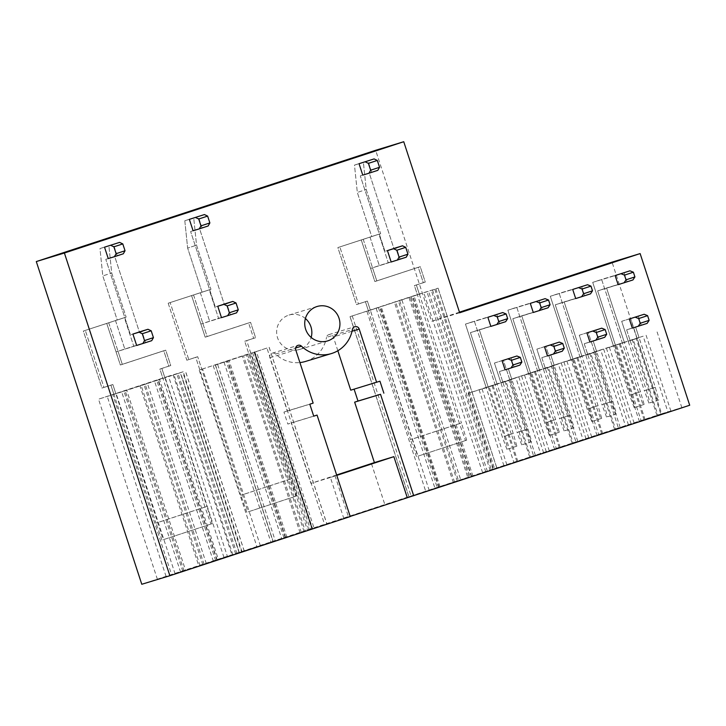 <?xml version="1.0" encoding="UTF-8"?>
<svg xmlns="http://www.w3.org/2000/svg" width="726" height="726" viewBox="0 0 726 726"><rect width="100%" height="100%" fill="white"/><g stroke="black" fill="none" stroke-linecap="round" stroke-linejoin="round"><path stroke-width="0.54" stroke-dasharray="3.63 2.72" d="M689.7 405.244L661.604 413.793L612.036 262.14M459.458 312.171L431.562 321.328L375.651 150.282M459.658 312.77L431.562 321.328M305.41 318.532A17.996 17.578 73.1 0 0 277.541 337.744A17.996 17.578 73.1 0 0 311.164 337.454M350.241 516.567L343.825 518.518L330.412 477.472L336.773 475.385M343.825 518.518L350.195 516.431M330.412 477.472L310.946 483.398L291.19 422.959L313.705 416.107M384.499 504.978L348.444 516.776L384.499 504.978M336.719 475.212L335.022 475.73L336.692 475.149M379.952 381.204L350.74 390.18M337.844 350.74L333.334 336.937A3.603 3.512 73.1 0 0 326.528 337.363L352.4 329.486M313.151 403.111L287.278 410.989L269.872 357.746A3.603 3.512 73.1 0 1 275.617 354.061A31.191 30.465 73.1 0 0 299.902 362.573M305.537 361.43A31.191 30.465 73.1 0 0 326.528 337.363M309.811 404.21L283.939 412.087L287.85 424.057L291.19 422.959M287.278 410.989L283.939 412.087M313.723 416.18L287.85 424.057M336.637 474.967L310.946 483.398M661.604 413.793L141.779 584.276M633.19 339.45L616.374 344.968L641.167 420.799L620.204 427.414L667.938 412.014L657.974 415.281L633.19 339.45L643.154 336.183L667.938 412.014M641.167 420.799L657.974 415.281M660.932 414.383L634.152 423.167L681.886 407.767L660.932 414.383L636.148 338.552L609.368 347.337L636.148 338.552M256.36 351.52L254.127 352.264L311.962 528.991L312.652 528.791L281.815 538.955L286.87 537.276L285.645 537.657L227.873 360.913L215.341 365.033L273.239 541.741L239.217 552.468L326.945 524.054L314.131 528.265L256.36 351.52L266.941 348.053L324.713 524.798M273.176 541.759L275.345 541.033L217.573 364.289M285.645 537.657L275.345 541.033M311.962 528.991L314.131 528.265M469.023 477.1L408.892 496.829L469.023 477.1L410.136 296.925L438.096 288.158L350.005 316.663L410.136 296.925M171.708 575.001L227.374 556.361L168.486 376.195L98.518 399.182L126.723 390.325L185.611 570.491L171.708 575.001L112.82 394.826M227.374 556.361L244.326 551.206L185.611 570.491M590.773 353.362L573.957 358.88L598.741 434.711L577.787 441.326L625.522 425.926L615.557 429.193L590.773 353.362L600.738 350.095L625.522 425.926M598.741 434.711L615.557 429.193M618.516 428.295L591.735 437.079L639.47 421.679L618.516 428.295L593.723 352.464L566.952 361.249L593.723 352.464M548.348 367.274L531.541 372.792L556.325 448.623L535.371 455.229L583.105 439.838L573.132 443.105L548.348 367.274L558.312 364.007L583.105 439.838M556.325 448.623L573.132 443.105M576.09 442.207L549.319 450.991L597.053 435.591L576.09 442.207L551.306 366.376L524.535 375.16L551.306 366.376M505.931 381.186L489.124 386.704L513.908 462.535L492.945 469.141L540.679 453.75L530.715 457.017L505.931 381.186L515.896 377.919L540.679 453.75M513.908 462.535L530.715 457.017M533.674 456.119L506.902 464.903L554.628 449.503L533.674 456.119L508.89 380.288L482.109 389.072L508.89 380.288M496.784 314.358L499.769 323.478L470.403 332.626L479.305 329.704L497.047 383.981L488.144 386.904L486.175 387.502L465.448 324.105L496.784 314.358L474.359 321.182L495.078 384.58L497.047 383.981M510.986 357.8L513.963 366.929L499.388 371.576L508.3 368.654L511.839 379.48L502.927 382.402L500.958 383.001L494.433 363.045L510.986 357.8L503.345 360.132L509.87 380.079L511.839 379.48M539.2 300.446L542.186 309.566L512.819 318.714L521.731 315.792L539.472 370.069L530.561 372.992L528.592 373.591L507.864 310.193L539.2 300.446L516.776 307.27L537.494 370.677L539.472 370.069M553.403 343.888L556.388 353.017L541.805 357.664L550.716 354.742L554.256 365.568L545.353 368.49L543.375 369.089L536.859 349.142L553.403 343.888L545.761 346.22L552.286 366.176L554.256 365.568M581.626 286.534L584.602 295.654L555.245 304.802L564.147 301.88L581.889 356.157L572.977 359.08L571.008 359.679L550.29 296.281L581.626 286.534L559.192 293.358L579.92 356.765L581.889 356.157M595.819 329.985L598.805 339.106L584.23 343.752L593.133 340.83L596.672 351.665L587.77 354.578L585.8 355.186L579.275 335.23L595.819 329.985L588.178 332.308L594.703 352.264L596.672 351.665M624.042 272.622L627.019 281.742L597.661 290.89L606.564 287.977L624.306 342.255L615.403 345.168L613.434 345.776L592.706 282.369L624.042 272.622L601.618 279.446L622.336 342.853L624.306 342.255M638.245 316.073L641.221 325.194L626.647 329.84L635.559 326.918L639.098 337.753L630.186 340.675L628.217 341.274L621.692 321.319L638.245 316.073L630.604 318.396L637.119 338.352L639.098 337.753M117.158 255.661L113.428 244.263L108.873 245.642L111.713 272.994L126.133 317.117L124.409 317.643L133.729 346.157L145.554 342.554L141.833 331.147L139.365 331.9L114.69 256.414L117.158 255.661L105.787 259.336L123.32 253.782M113.873 394.254L110.897 385.125L101.985 388.047L103.954 387.448L85.323 330.439L103.954 387.448L101.985 388.047L83.354 331.038L126.133 317.117L117.231 320.039L102.802 275.916L111.713 272.994L102.802 275.916L99.961 248.564L108.873 245.642L99.961 248.564L104.526 247.176L99.961 248.564L102.802 275.916L117.231 320.039L83.354 331.038L124.409 317.643L83.354 331.038L101.985 388.047L112.866 384.526L115.851 393.655L113.873 394.254L162.86 378.182L159.883 369.062L168.786 366.14L163.758 350.749L120.334 364.987L116.051 351.874L145.554 342.554M201.991 227.837L198.271 216.439L193.706 217.827L196.546 245.17L210.976 289.302L209.251 289.819L218.562 318.333L230.396 314.73L226.666 303.323L224.207 304.076L199.532 228.59L201.991 227.837L190.62 231.512L208.153 225.968M199.831 369.852L195.73 357.31L186.827 360.223L188.796 359.624L170.165 302.615L188.796 359.624L186.827 360.223L168.187 303.214L210.976 289.302L202.064 292.215L187.644 248.092L196.546 245.17L187.644 248.092L184.803 220.749L193.706 217.827L184.803 220.749L189.359 219.361L184.803 220.749L187.644 248.092L202.064 292.215L168.187 303.214L209.251 289.819L168.187 303.214L186.827 360.223L197.708 356.702L201.801 369.253L199.831 369.852L248.818 353.789L244.716 341.238L253.628 338.316L248.591 322.925L205.177 337.163L200.884 324.05L230.396 314.73M371.667 172.198L367.946 160.791L363.381 162.179L366.222 189.522L380.651 233.654L378.927 234.18L388.238 262.685L400.071 259.082L396.342 247.684L393.882 248.437L369.207 172.942L371.667 172.198L360.296 175.864L377.829 170.32M368.391 310.782L365.405 301.662L356.502 304.584L358.472 303.985L339.841 246.967L358.472 303.985L356.502 304.584L337.862 247.566L380.651 233.654L371.739 236.576L357.319 192.444L366.222 189.522L357.319 192.444L354.479 165.101L363.381 162.179L354.479 165.101L359.034 163.713L354.479 165.101L357.319 192.444L371.739 236.576L337.862 247.566L378.927 234.18L337.862 247.566L356.502 304.584L367.383 301.063L370.36 310.183L368.391 310.782L417.377 294.72L414.392 285.599L423.303 282.677L418.276 267.286L374.852 281.525L370.569 268.411L400.071 259.082M631.193 424.066L606.41 348.235L595.42 351.584L643.154 336.183M616.374 344.968L606.41 348.235M620.204 427.414L595.42 351.584M656.948 415.363L632.164 339.532M622.336 342.853L613.434 345.776M670.897 411.116L646.113 335.285M681.886 407.767L657.103 331.945M645.151 419.819L620.358 343.988M634.152 423.167L609.368 347.337M644.116 419.9L619.332 344.07M637.119 338.352L628.217 341.274M215.404 365.015L266.941 348.053M254.191 352.246L224.044 362.201L226.321 361.448L284.093 538.193M300.11 532.911L242.348 356.167M301.344 532.53L243.573 355.785M286.87 537.276L229.107 360.532L227.873 360.913M226.321 361.448L229.107 360.532M201.801 369.253L248.818 353.789M482.627 472.699L423.739 292.524M485.839 471.991L426.952 291.825M487.445 471.501L428.558 291.335M472.971 476.247L414.083 296.081M471.737 476.628L412.849 296.462M453.369 482.654L394.481 302.479M454.603 482.273L395.715 302.107M440.128 487.019L381.241 306.853M439.266 487.282L380.379 307.116M370.36 310.183L417.377 294.72M157.406 579.348L98.518 399.182M184.014 570.972L125.126 390.806M182.825 571.398L123.937 391.232L126.723 390.325M123.937 391.232L147.451 383.546L139.964 385.951L198.851 566.117M200.086 565.745L141.198 385.57M217.228 560.091L158.341 379.925L139.964 385.951M158.341 379.925L159.566 379.553L218.453 559.719M215.676 560.626L156.789 380.46L159.566 379.553M156.789 380.46L180.293 372.774L173.178 375.07L232.066 555.236M232.928 554.973L174.04 374.807M242.085 551.951L183.197 371.776L173.178 375.07M183.197 371.776L168.486 376.195M166.082 576.444L107.194 396.278M115.851 393.655L162.86 378.182M614.532 429.275L589.739 353.444L600.738 350.095M573.957 358.88L553.003 365.496L589.739 353.444M579.92 356.765L571.008 359.679M577.787 441.326L553.003 365.496M588.777 437.978L563.993 362.147M628.48 425.028L603.696 349.197M639.47 421.679L614.686 345.848M594.703 352.264L585.8 355.186M602.725 433.731L577.941 357.9M591.735 437.079L566.952 361.249M601.7 433.812L576.916 357.982M572.106 443.187L547.322 367.356L558.312 364.007M531.541 372.792L510.587 379.408L547.322 367.356M537.494 370.677L528.592 373.591M535.371 455.229L510.587 379.408M546.36 451.89L521.577 376.059M586.054 438.94L561.271 363.109M597.053 435.591L572.26 359.76M552.286 366.176L543.375 369.089M560.309 447.643L535.525 371.812M549.319 450.991L524.535 375.16M559.283 447.724L534.499 371.894M529.69 457.099L504.906 381.268L515.896 377.919M489.124 386.704L468.161 393.31L504.906 381.268M495.078 384.58L486.175 387.502M492.945 469.141L468.161 393.31M503.944 465.802L479.16 389.971M543.638 452.852L518.854 377.021M554.628 449.503L529.844 373.672M509.87 380.079L500.958 383.001M517.892 461.555L493.108 385.724M506.902 464.903L482.109 389.072M516.867 461.627L492.074 385.796M465.448 324.105L487.872 317.28L465.448 324.105L474.359 321.182L511.258 434.075L502.347 436.998L465.448 324.105M499.769 323.478L479.305 329.704L513.228 433.476L516.848 446.163L515.832 446.472L511.258 434.075M490.858 326.401L470.403 332.626L488.144 386.904M494.433 363.045L503.345 360.132L526.041 429.574L517.139 432.496L494.433 363.045M513.963 366.929L508.3 368.654L528.011 428.975L531.632 441.662L530.615 441.971L526.041 429.574M505.06 369.843L499.388 371.576L502.927 382.402M507.864 310.193L530.298 303.368L507.864 310.193L516.776 307.27L553.675 420.163L544.763 423.086L507.864 310.193M542.186 309.566L521.731 315.792L555.644 419.564L559.265 432.251L558.249 432.56L553.675 420.163M533.274 312.489L512.819 318.714L530.561 372.992M536.859 349.142L545.761 346.22L568.458 415.662L559.555 418.584L536.859 349.142M556.388 353.017L550.716 354.742L570.436 415.063L574.057 427.75L573.041 428.059L568.458 415.662M547.477 355.94L541.805 357.664L545.353 368.49M550.29 296.281L572.714 289.456L550.29 296.281L559.192 293.358L596.091 406.251L587.189 409.174L550.29 296.281M584.602 295.654L564.147 301.88L598.061 405.652L601.682 418.339L600.674 418.648L596.091 406.251M575.7 298.577L555.245 304.802L572.977 359.08M579.275 335.23L588.178 332.308L610.884 401.75L601.972 404.672L579.275 335.23M598.805 339.106L593.133 340.83L612.853 401.151L616.474 413.838L615.457 414.147L610.884 401.75M589.893 342.028L584.23 343.752L587.77 354.578M592.706 282.369L615.131 275.544L592.706 282.369L601.618 279.446L638.508 392.339L629.605 395.262L592.706 282.369M627.019 281.742L606.564 287.977L640.486 391.741L644.107 404.427L643.091 404.736L638.508 392.339M618.116 284.665L597.661 290.89L615.403 345.168M621.692 321.319L630.604 318.396L653.3 387.838L644.389 390.76L621.692 321.319M641.221 325.194L635.559 326.918L655.269 387.239L658.89 399.926L657.874 400.235L653.3 387.838M632.319 328.116L626.647 329.84L630.186 340.675M212.173 523.655L210.939 524.036L204.977 507.038L155.99 523.101L110.897 385.125L112.866 384.526L103.954 387.448L112.866 384.526L163.187 539.717L212.173 523.655L206.955 506.439L157.959 522.502M204.977 507.038L159.883 369.062L168.786 366.14L163.758 350.749L120.334 364.987L122.304 364.388L118.02 351.275L136.651 345.476M164.838 377.584L161.853 368.463L159.883 369.062L170.764 365.541L168.786 366.14L170.764 365.541L165.728 350.15L122.304 364.388L118.02 351.275L116.051 351.874L151.716 340.675M141.833 331.147L130.462 334.822L105.787 259.336L130.462 334.822L139.365 331.9L114.69 256.414L108.247 258.583M297.007 495.831L295.781 496.212L289.819 479.214L240.832 495.286L195.73 357.31L197.708 356.702L188.796 359.624L197.708 356.702L248.02 511.903L297.007 495.831L291.788 478.615L242.802 494.678M289.819 479.214L244.716 341.238L253.628 338.316L248.591 322.925L205.177 337.163L207.146 336.565L202.863 323.451L221.484 317.652M250.788 353.181L246.695 340.639L244.716 341.238L255.597 337.717L253.628 338.316L255.597 337.717L250.57 322.326L207.146 336.565L202.863 323.451L200.884 324.05L236.558 312.852M226.666 303.323L215.295 306.998L190.62 231.512L215.295 306.998L224.207 304.076L199.532 228.59L193.089 230.759M466.682 440.192L465.457 440.564L459.494 423.576L410.508 439.638L365.405 301.662L367.383 301.063L358.472 303.985L367.383 301.063L417.695 456.255L466.682 440.192L461.464 422.977L412.477 439.039M459.494 423.576L414.392 285.599L423.303 282.677L418.276 267.286L374.852 281.525L376.821 280.926L372.538 267.812L391.169 262.004M419.347 294.121L416.37 285L414.392 285.599L425.273 282.078L423.303 282.677L425.273 282.078L420.245 266.678L376.821 280.926L372.538 267.812L370.569 268.411L406.233 257.213M396.342 247.684L384.971 251.35L360.296 175.864L384.971 251.35L393.882 248.437L369.207 172.942L362.764 175.12M513.228 433.476L504.316 436.399L470.403 332.626L505.677 321.682M504.316 436.399L507.937 449.085L516.848 446.163M507.937 449.085L515.832 446.472M506.93 449.394L502.347 436.998M528.011 428.975L519.108 431.897L499.388 371.576L519.88 365.124M519.108 431.897L522.729 444.584L531.632 441.662M522.729 444.584L530.615 441.971M521.713 444.893L517.139 432.496M555.644 419.564L546.742 422.487L512.819 318.714L548.103 307.77M546.742 422.487L550.362 435.173L559.265 432.251M550.362 435.173L558.249 432.56M549.346 435.482L544.763 423.086M570.436 415.063L561.525 417.985L541.805 357.664L562.296 351.212M561.525 417.985L565.146 430.672L574.057 427.75M565.146 430.672L573.041 428.059M564.129 430.981L559.555 418.584M598.061 405.652L589.158 408.575L555.245 304.802L590.519 293.858M589.158 408.575L592.779 421.261L601.682 418.339M592.779 421.261L600.674 418.648M591.763 421.57L587.189 409.174M612.853 401.151L603.941 404.073L584.23 343.752L604.722 337.3M603.941 404.073L607.562 416.76L616.474 413.838M607.562 416.76L615.457 414.147M606.555 417.069L601.972 404.672M640.486 391.741L631.575 394.663L597.661 290.89L632.936 279.946M631.575 394.663L635.196 407.35L644.107 404.427M635.196 407.35L643.091 404.736M634.179 407.658L629.605 395.262M655.269 387.239L646.367 390.161L626.647 329.84L647.138 323.388M646.367 390.161L649.988 402.848L658.89 399.926M649.988 402.848L657.874 400.235M648.971 403.157L644.389 390.76M113.428 244.263L108.873 245.642L111.713 272.994L126.133 317.117L124.409 317.643L133.729 346.157L116.051 351.874L106.731 323.369L120.334 364.987L165.728 350.15L170.764 365.541L161.853 368.463L206.955 506.439M210.939 524.036L163.187 539.717M161.952 540.099L155.99 523.101M198.271 216.439L193.706 217.827L196.546 245.17L210.976 289.302L209.251 289.819L218.562 318.333L200.884 324.05L191.573 295.546L205.177 337.163L250.57 322.326L255.597 337.717L246.695 340.639L291.788 478.615M295.781 496.212L248.02 511.903M246.786 512.275L240.832 495.286M367.946 160.791L363.381 162.179L366.222 189.522L380.651 233.654L378.927 234.18L388.238 262.685L370.569 268.411L361.249 239.898L374.852 281.525L420.245 266.678L425.273 282.078L416.37 285L461.464 422.977M465.457 440.564L417.695 456.255M416.47 456.627L410.508 439.638M352.046 331.238L333.334 336.937M275.617 354.061L295.645 347.963M269.872 357.746L295.754 349.868M269.11 347.327L326.872 524.072M312.579 528.809L254.808 352.056M252.639 352.782L310.41 529.535M304.085 531.632L246.323 354.887M247.548 354.515L305.319 531.26M285.282 537.83L227.51 361.085M213.235 365.741L271.007 542.485M260.434 545.952L202.663 369.207M199.26 370.305L257.031 547.05M239.29 552.45L181.518 375.705M183.687 374.979L241.449 551.724M308.813 529.635L251.042 352.89M254.445 351.792L312.207 528.537M496.92 468.343L438.032 288.177M435.863 288.903L494.751 469.069M490.232 470.593L431.344 290.427M432.569 290.046L491.457 470.212M471.419 476.791L412.531 296.616M411.297 296.998L470.185 477.163M457.38 481.365L398.492 301.19M399.727 300.818L458.614 480.984M438.577 487.563L379.689 307.388M378.455 307.77L437.342 487.936M429.248 490.567L370.36 310.401M366.957 311.499L425.844 491.674M408.965 496.811L350.077 316.645M352.246 315.919L411.134 496.085M175.102 573.894L116.214 393.728M184.059 571.026L125.171 390.86M204.106 564.456L145.218 384.29M202.872 564.828L143.984 384.662M216.902 560.254L158.014 380.088M236.948 553.684L178.061 373.518M235.714 554.056L176.826 373.89M244.254 551.225L185.366 371.059M223.971 557.459L165.083 377.293M115.507 320.565L124.818 349.07L115.507 320.565M108.7 322.771L118.02 351.275L108.7 322.771M200.34 292.741L209.66 321.255L200.34 292.741M193.543 294.947L202.863 323.451L193.543 294.947M370.015 237.103L379.335 265.607L370.015 237.103M363.218 239.299L372.538 267.812L363.218 239.299M289.002 315.057L317.09 306.499M299.475 349.487L327.571 340.93M371.512 463.805L384.934 504.851M335.022 475.73L348.444 516.776M328.951 334.586L354.823 326.709M272.168 353.208L298.041 345.331M269.174 347.309L326.945 524.054M254.127 352.264L311.899 529.009M254.88 352.037L312.652 528.791M249.789 353.771L307.552 530.515M224.044 362.201L281.815 538.955M215.341 365.033L273.103 541.778M215.477 364.996L273.239 541.741M181.446 375.723L239.217 552.468M438.096 288.158L496.983 468.324M434.81 289.302L493.698 469.468M409.065 297.742L467.952 477.908M401.959 300.074L460.847 480.24M376.222 308.514L435.11 488.68M350.005 316.663L408.892 496.829M180.593 572.142L121.705 391.976M206.338 563.712L147.451 383.546M213.435 561.37L154.547 381.204M239.181 552.94L180.293 372.774M244.326 551.206L185.439 371.031"/><path stroke-width="1.09" d="M350.195 516.431L689.7 405.244L640.132 253.583L612.036 262.14L459.458 312.171M640.132 253.583L459.658 312.77L403.747 141.724L64.396 253.02L169.875 575.718L141.779 584.276L36.3 261.569L64.396 253.02M36.3 261.569L375.651 150.282L403.747 141.724M311.164 337.454A17.996 17.578 73.1 0 0 305.41 318.532M339.033 318.242A17.996 17.578 73.1 0 0 317.09 306.499A17.996 17.578 73.1 0 0 305.637 329.196A17.996 17.578 73.1 0 0 327.571 340.93A17.996 17.578 73.1 0 0 339.033 318.242M413.702 495.758L380.524 394.272L354.651 402.15L357.991 401.051L354.097 389.154M407.286 497.709L393.873 456.663L374.407 462.589L354.651 402.15M336.773 475.385L393.873 456.663M295.645 347.963L301.499 346.184A3.603 3.512 73.1 0 0 295.754 349.868L313.151 403.111L309.811 404.21L313.723 416.18L317.062 415.081L350.241 516.567L169.875 575.718M317.062 415.081L313.705 416.107M336.692 475.149L371.512 463.805L336.719 475.212M380.524 394.272L357.991 401.051M383.863 393.174L379.952 381.204L350.74 390.18L337.844 350.74M376.613 382.303L359.216 329.06A3.603 3.512 73.1 0 0 352.4 329.486A31.191 30.465 73.1 0 1 331.419 353.562A31.191 30.465 73.1 0 1 301.499 346.184M299.902 362.573A31.191 30.465 73.1 0 0 305.537 361.43L331.419 353.562M374.407 462.589L336.637 474.967M487.872 317.28L502.701 312.561L487.872 317.28L490.858 326.401L505.677 321.682L507.665 318.641L498.762 321.564L496.775 324.604M502.074 360.722L516.894 356.003L502.074 360.722L505.06 369.843L519.88 365.124L521.867 362.092L512.964 365.006L510.977 368.046M530.298 303.368L545.117 298.649L530.298 303.368L533.274 312.489L548.103 307.77L550.09 304.729L541.179 307.652L539.191 310.692M544.5 346.81L559.319 342.091L544.5 346.81L547.477 355.94L562.296 351.212L564.283 348.181L555.381 351.103L553.393 354.134M572.714 289.456L587.534 284.737L572.714 289.456L575.7 298.577L590.519 293.858L592.507 290.817L583.595 293.74L581.608 296.78M586.917 332.898L601.736 328.179L586.917 332.898L589.893 342.028L604.722 337.3L606.709 334.269L597.797 337.191L595.81 340.222M615.131 275.544L629.959 270.825L615.131 275.544L618.116 284.665L632.936 279.946L634.923 276.905L626.021 279.828L624.033 282.868M629.333 318.986L644.153 314.267L629.333 318.986L632.319 328.116L647.138 323.388L649.126 320.357L640.214 323.279L638.227 326.31M104.526 247.176L108.247 258.583L114.409 256.705L116.133 253.673L113.891 246.831L122.803 243.918L119.59 242.384L104.526 247.176L119.59 242.384M141.833 331.147L132.922 334.069L136.651 345.476L151.716 340.675L153.44 337.644L151.199 330.802L147.995 329.277L141.833 331.147M189.359 219.361L193.089 230.759L199.251 228.89L200.966 225.859L198.733 219.016L207.636 216.094L204.433 214.56L189.359 219.361L204.433 214.56M226.666 303.323L217.764 306.245L221.484 317.652L236.558 312.852L238.273 309.82L236.041 302.987L232.828 301.453L226.666 303.323M359.034 163.713L362.764 175.12L368.926 173.242L370.641 170.211L368.409 163.368L377.311 160.446L374.108 158.912L359.034 163.713L374.108 158.912M396.342 247.684L387.439 250.606L391.169 262.004L406.233 257.213L407.948 254.182L405.716 247.339L402.503 245.805L396.342 247.684M493.789 315.474L497.228 316.863L506.131 313.941L507.665 318.641M502.701 312.561L506.131 313.941M497.228 316.863L498.762 321.564M507.991 358.925L511.422 360.314L520.333 357.392L521.867 362.092M516.894 356.003L520.333 357.392M511.422 360.314L512.964 365.006M536.215 301.571L539.645 302.951L548.547 300.029L550.09 304.729M545.117 298.649L548.547 300.029M539.645 302.951L541.179 307.652M550.408 345.013L553.847 346.402L562.75 343.48L564.283 348.181M559.319 342.091L562.75 343.48M553.847 346.402L555.381 351.103M578.631 287.659L582.061 289.039L590.973 286.126L592.507 290.817M587.534 284.737L590.973 286.126M582.061 289.039L583.595 293.74M592.833 331.101L596.264 332.49L605.166 329.568L606.709 334.269M601.736 328.179L605.166 329.568M596.264 332.49L597.797 337.191M621.048 273.747L624.478 275.136L633.39 272.214L634.923 276.905M629.959 270.825L633.39 272.214M624.478 275.136L626.021 279.828M635.25 317.189L638.68 318.578L647.592 315.656L649.126 320.357M644.153 314.267L647.592 315.656M638.68 318.578L640.214 323.279M110.688 245.306L113.891 246.831M116.133 253.673L125.035 250.751L123.32 253.782L114.409 256.705M125.035 250.751L122.803 243.918M142.813 343.598L144.528 340.567L153.44 337.644M144.528 340.567L142.296 333.724L139.083 332.199L147.995 329.277M139.083 332.199L132.922 334.069M142.296 333.724L151.199 330.802M195.521 217.482L198.733 219.016M200.966 225.859L209.878 222.936L208.153 225.968L199.251 228.89M209.878 222.936L207.636 216.094M227.646 315.774L229.371 312.743L238.273 309.82M229.371 312.743L227.129 305.9L223.926 304.375L232.828 301.453M223.926 304.375L217.764 306.245M227.129 305.9L236.041 302.987M365.196 161.834L368.409 163.368M370.641 170.211L379.553 167.289L377.829 170.32L368.926 173.242M379.553 167.289L377.311 160.446M397.322 260.135L399.046 257.104L407.948 254.182M399.046 257.104L396.804 250.261L393.601 248.728L402.503 245.805M393.601 248.728L387.439 250.606M396.804 250.261L405.716 247.339M359.216 329.06L352.046 331.238"/></g></svg>
